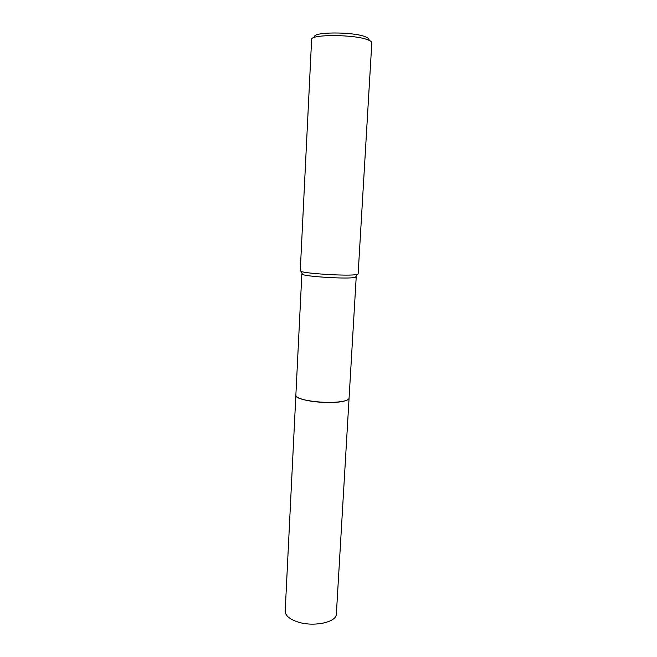 <?xml version="1.0" encoding="UTF-8"?>
<svg xmlns="http://www.w3.org/2000/svg" width="657" height="657" viewBox="0 0 657 657"><rect width="100%" height="100%" fill="white"/><g stroke="black" fill="none" stroke-linecap="round" stroke-linejoin="round"><path stroke-width="0.99" d="M295.864 395.112C293.556 400.614 334.011 405.139 345.771 400.573C347.972 399.826 349.081 398.963 349.081 397.994L349.081 398.076C349.007 399.013 347.906 399.842 345.771 400.573C334.101 405.098 293.958 400.68 295.855 395.194L295.864 395.079M355.913 276.556L356.217 276.893L355.388 277.361L352.94 277.722C342.667 278.864 306.918 276.564 302.622 274.503L301.85 273.953L302.187 273.64M358.131 273.994L354.665 274.823C343.767 275.965 305.587 273.526 301.07 271.415L300.257 270.856L311.623 39.543C309.997 34.049 355.88 34.353 368.429 40.044C370.72 40.98 371.854 41.9 371.813 42.804L358.131 273.994M368.725 40.167C369.48 39.157 368.536 38.098 365.9 36.997C353.68 31.429 309.817 31.774 314.974 37.26M295.855 395.194C296.028 397.296 300.306 399.16 308.675 400.77C325.387 403.989 349.803 402.248 349.081 398.076L336.368 613.925C336.786 622.384 313.159 627.353 297.243 621.777C289.269 618.976 285.245 615.437 285.187 611.158L301.85 273.953M349.081 398.076L356.217 276.893M355.388 277.361L357.268 274.462M302.622 274.503L301.07 271.415"/></g></svg>
